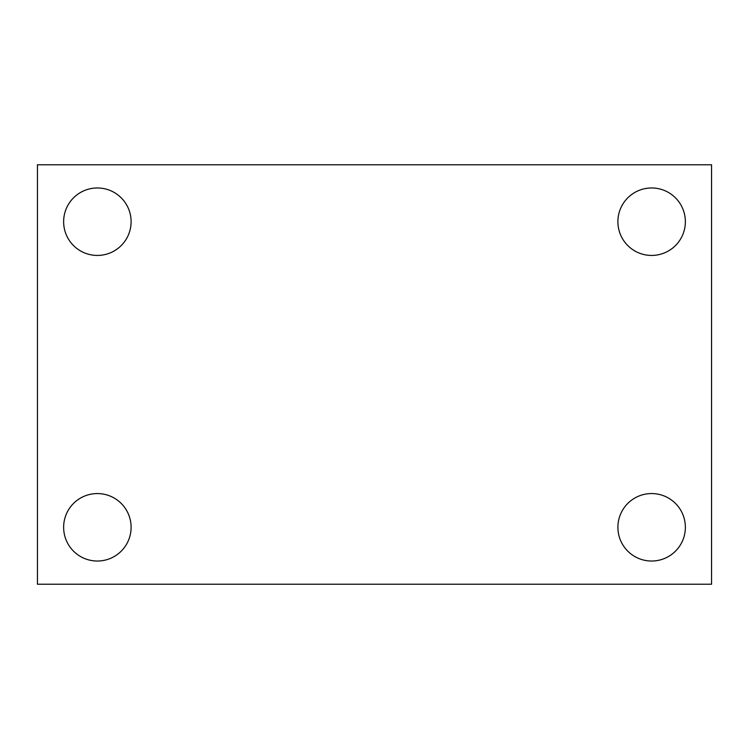 <?xml version="1.0" encoding="UTF-8"?>
<svg xmlns="http://www.w3.org/2000/svg" width="749" height="749" viewBox="0 0 749 749"><rect width="100%" height="100%" fill="white"/><g stroke="black" fill="none" stroke-linecap="round" stroke-linejoin="round"><path stroke-width="1.12" d="M37.45 164.78L711.55 164.78L711.55 584.22L37.45 584.22L37.45 164.78M97.37 493.563A33.733 33.733 0 0 1 131.103 527.296A33.733 33.733 0 0 1 97.37 561.029A33.733 33.733 0 0 1 63.637 527.296A33.733 33.733 0 0 1 97.37 493.563M651.63 493.563A33.733 33.733 0 0 1 685.363 527.296A33.733 33.733 0 0 1 651.63 561.029A33.733 33.733 0 0 1 617.897 527.296A33.733 33.733 0 0 1 651.63 493.563M651.63 187.971A33.733 33.733 0 0 1 685.363 221.704A33.733 33.733 0 0 1 651.63 255.437A33.733 33.733 0 0 1 617.897 221.704A33.733 33.733 0 0 1 651.63 187.971M97.37 187.971A33.733 33.733 0 0 1 131.103 221.704A33.733 33.733 0 0 1 97.37 255.437A33.733 33.733 0 0 1 63.637 221.704A33.733 33.733 0 0 1 97.37 187.971"/></g></svg>
